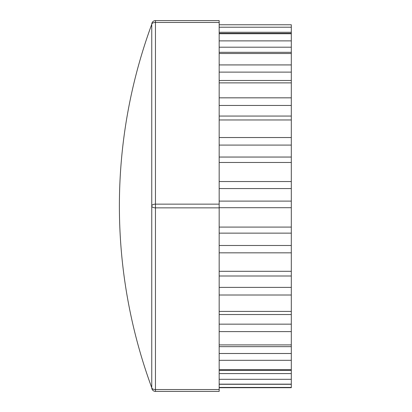 <?xml version="1.0" encoding="UTF-8"?>
<svg xmlns="http://www.w3.org/2000/svg" width="412" height="412" viewBox="0 0 412 412"><rect width="100%" height="100%" fill="white"/><g stroke="black" fill="none" stroke-linecap="round" stroke-linejoin="round"><path stroke-width="0.62" d="M219.169 391.4L219.169 389.546L155.458 389.546A3.708 1.854 180 0 1 151.75 387.692A3.708 3.708 0 0 0 155.458 391.4L219.169 391.4L155.458 391.4L155.458 204.146A3.708 1.854 180 0 0 151.75 206A3.708 1.854 0 0 0 155.458 207.854L219.169 207.854L219.169 20.6L155.458 20.6A3.708 3.708 0 0 0 151.75 24.308A3.708 1.854 0 0 1 155.458 22.454L155.458 20.6M151.75 206L151.75 387.692A526.242 526.242 0 0 1 151.75 24.308L151.75 296.846M219.169 389.546L219.169 207.854M219.169 32.265L291.305 32.265L291.305 24.761L219.169 24.761M291.305 32.265L291.305 33.351L219.169 33.351M219.169 47.2L291.305 47.2L291.305 33.351M291.305 47.2L291.305 52.319L219.169 52.319M219.169 72.115L291.305 72.115L291.305 52.319M291.305 72.115L291.305 80.479L219.169 80.479M219.169 105.446L291.305 105.446L291.305 80.479M291.305 105.446L291.305 116.06L219.169 116.06L291.305 116.06L291.305 137.536L219.169 137.536M219.169 145.091L291.305 145.091L291.305 137.536M291.305 145.091L291.305 157.049L219.169 157.049M219.169 188.567L291.305 188.567L291.305 157.049M291.305 188.567L291.305 201.113L219.169 201.113M219.169 233.135L291.305 233.135L291.305 201.113M291.305 233.135L291.305 245.485L219.169 245.485M219.169 275.999L291.305 275.999L291.305 245.485M291.305 275.999L291.305 287.375L219.169 287.375M219.169 314.526L291.305 314.526L291.305 287.375M291.305 314.526L291.305 324.151L219.169 324.151M219.169 346.652L291.305 346.652L291.305 324.151M291.305 346.652L291.305 353.501L219.169 353.501M219.169 370.403L291.305 370.403L291.305 353.501M291.305 370.403L291.305 373.586L219.169 373.586M219.169 387.692L291.305 387.692L291.305 373.586M219.169 204.146L155.458 204.146L155.458 22.454L219.169 22.454M291.305 27.213L219.169 27.213M219.169 33.733L291.305 33.733M291.305 40.881L219.169 40.881M219.169 53.514L291.305 53.514M291.305 64.926L219.169 64.926M219.169 82.869L291.305 82.869M291.305 97.829L219.169 97.829M219.169 119.964L291.305 119.964M219.169 162.467L291.305 162.467M291.305 181.543L219.169 181.543M219.169 207.705L291.305 207.705M291.305 227.084L219.169 227.084M219.169 252.834L291.305 252.834M291.305 271.302L219.169 271.302M219.169 295.018L291.305 295.018M291.305 311.415L219.169 311.415M219.169 331.614L291.305 331.614M291.305 344.906L219.169 344.906M219.169 360.315L291.305 360.315M291.305 369.667L219.169 369.667M219.169 379.318L291.305 379.318M291.305 384.149L219.169 384.149M219.169 387.435L291.305 387.435M219.169 384.293L291.305 384.293"/></g></svg>
